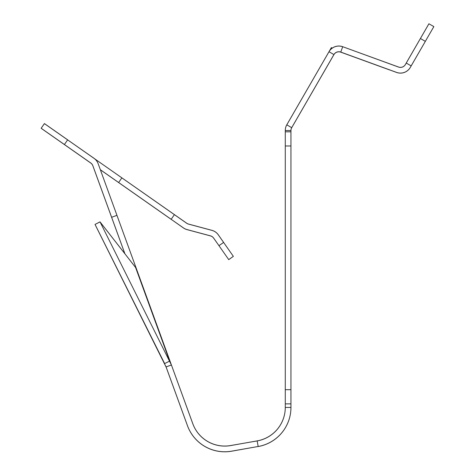 <?xml version="1.0" encoding="UTF-8"?>
<svg xmlns="http://www.w3.org/2000/svg" width="475" height="475" viewBox="0 0 475 475"><rect width="100%" height="100%" fill="white"/><g stroke="black" fill="none" stroke-linecap="round" stroke-linejoin="round"><path stroke-width="0.71" d="M285.279 145.985L290.949 145.985L290.949 389.69L285.279 389.69L285.279 130.453A11.335 11.335 180 0 1 286.793 124.788L329.003 51.692A11.335 11.335 156.2 0 1 329.448 50.973M258.168 446.548A39.674 39.674 180 0 0 290.949 407.479L290.949 389.69M258.168 446.506A39.674 39.674 180 0 0 290.949 407.431L285.279 407.431L285.279 389.69M290.949 145.985L290.949 130.5A5.67 5.67 180 0 1 291.703 127.692L334.067 54.31M329.223 51.371L331.378 47.637L332.268 48.147L331.378 47.637M329.003 51.733L333.907 54.572L291.697 127.686A5.67 5.67 180 0 0 290.949 130.5L285.279 130.512A11.335 11.335 180 0 1 286.793 124.836L329.003 51.733A11.335 11.335 156.2 0 1 342.695 46.752L340.759 52.078L396.583 72.396A11.335 11.335 180 0 0 410.281 67.414L433.829 26.653M332.233 48.129A11.335 11.335 156.2 0 1 342.695 46.704L398.525 67.07A5.67 5.67 180 0 0 405.371 64.582L428.925 23.797L433.829 26.582M425.327 41.349L420.423 38.511L425.321 41.361L433.823 26.624M333.907 54.572A5.67 5.67 156.2 0 1 340.759 52.078M389.548 69.867L396.583 72.443A11.335 11.335 180 0 0 410.281 67.462L425.321 41.408M340.759 52.125A5.67 5.67 156.2 0 0 333.907 54.613L291.697 127.716A5.67 5.67 180 0 0 290.949 130.548A5.67 5.67 180 0 1 291.703 127.71L333.907 54.607A5.67 5.67 156.2 0 1 340.759 52.113L340.771 52.084M290.949 130.56A5.67 5.67 180 0 1 291.703 127.733L334.067 54.358M389.548 69.914L340.759 52.161A5.67 5.67 156.2 0 0 333.907 54.655L291.692 127.751M290.949 130.583A5.67 5.67 180 0 1 291.703 127.757M95.101 224.544L164.653 363.636L95.059 224.455M285.279 407.39A34.004 34.004 180 0 1 257.183 440.877L230.654 445.58A34.004 34.004 180 0 1 192.791 423.718L136.557 269.218A17.005 10.201 159.9 0 0 135.595 267.496L100.047 221.908L171.416 364.99L166.09 366.926L187.465 425.659A39.674 39.674 180 0 0 231.634 451.161L258.163 446.482L231.634 451.208A39.674 39.674 180 0 1 187.465 425.707L165.739 366.017M91.063 163.257L90.772 163.056A5.67 5.67 180 0 1 92.851 165.745L124.877 253.751L92.851 165.775A5.67 5.67 180 0 0 90.772 163.073L90.772 163.073M166.09 367.021L95.059 224.503M218.987 245.712L213.649 238.129A5.67 5.67 180 0 0 210.473 235.903L187.019 229.621A11.335 11.335 180 0 1 183.451 227.958L171.184 219.319M228.718 259.653L233.338 256.369M171.16 219.349L118.619 182.554L121.867 177.87L94.436 158.656M118.619 182.554L100.362 169.777L136.557 269.177A17.005 10.201 159.9 0 0 136.557 269.171A17.005 10.201 159.9 0 0 136.39 268.767M90.772 163.056L41.171 128.309M100.047 221.908L95.042 224.42L166.09 366.926M135.595 267.496L169.658 361.077L164.653 363.589M124.895 253.775L92.851 165.733A5.67 5.67 180 0 0 90.772 163.026L91.063 163.21M218.963 245.682L228.718 259.605L233.362 256.358L218.286 234.828A11.335 11.335 180 0 0 211.939 230.381L188.486 224.099A5.67 5.67 180 0 1 186.705 223.268L121.867 177.87M228.718 259.605L233.362 256.358L228.718 259.605L213.649 238.082A5.67 5.67 180 0 0 210.473 235.855L187.019 229.573A11.335 11.335 180 0 1 183.451 227.911L171.16 219.302L174.414 214.664M171.16 219.302L100.344 169.712M94.026 158.353A11.335 11.335 180 0 1 98.177 163.762L116.951 215.341L111.625 217.277L92.851 165.698A5.67 5.67 180 0 0 90.772 162.996L41.171 128.262L44.418 123.625L94.026 158.353M171.416 364.99L116.951 215.341M124.913 253.792L111.625 217.277M285.279 407.431A34.004 34.004 180 0 1 257.183 440.925L230.654 445.532A34.004 34.004 180 0 1 192.791 423.67L171.071 364.04M124.83 253.644L100.112 221.991M100.047 221.861L95.042 224.42M233.338 256.328L218.286 234.787A11.335 11.335 180 0 0 211.939 230.339L188.486 224.052A5.67 5.67 180 0 1 186.705 223.22L95.469 159.38M94.436 158.608L95.469 159.374M67.61 139.858L94.026 158.306A11.335 11.335 180 0 1 94.863 158.953M67.634 139.828L44.418 123.577L41.171 128.22L44.418 123.577M329.223 51.324L331.378 47.589L332.268 48.106M342.695 46.704L398.525 67.022A5.67 5.67 180 0 0 405.371 64.535L428.925 23.75M433.443 27.372L433.829 26.701L433.443 27.372M285.279 403.863L290.949 403.863M285.279 131.818L290.949 131.818M291.703 127.674L286.793 124.836M406.25 63.05L411.16 65.888M64.38 144.56L67.634 139.876M218.963 245.676L223.606 242.428M258.163 446.482L257.177 440.901M41.171 128.262L44.418 123.625"/></g></svg>
